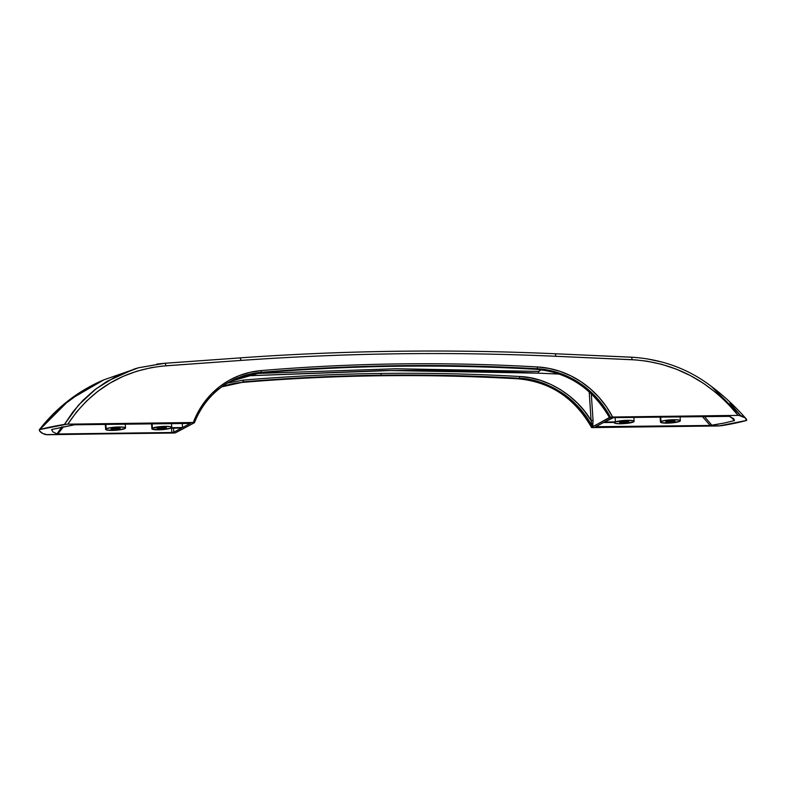 <?xml version="1.0" encoding="UTF-8"?>
<svg xmlns="http://www.w3.org/2000/svg" width="786" height="786" viewBox="0 0 786 786"><rect width="100%" height="100%" fill="white"/><g stroke="black" fill="none" stroke-linecap="round" stroke-linejoin="round"><path stroke-width="1.18" d="M242.52 381.917L242.953 381.878A1.533 0.521 -94.8 0 0 243.247 380.119L227.488 383.057L243.247 380.119C289.061 376.278 335.023 374.048 381.151 373.448C427.279 372.839 473.467 373.861 519.703 376.504C473.467 373.861 427.279 372.839 381.151 373.448A1.533 0.511 89.3 0 1 380.758 375.207C426.857 374.608 473.005 375.62 519.222 378.262A1.533 0.491 -86.7 0 0 519.703 376.504L530.226 377.781L540.581 380.395L550.632 384.305L560.212 389.443L569.182 395.741L577.396 403.1L584.745 411.402L591.101 420.53L589.186 391.86L591.101 420.53C576.619 395.682 546.899 377.359 519.703 376.504A1.533 0.491 93.3 0 1 519.222 378.262C533.861 379.058 547.93 383.804 561.44 392.519C573.397 400.054 583.684 411.412 592.3 426.601L591.603 427.368A88.847 82.609 62 0 0 518.21 378.803L519.222 378.262L518.21 378.803A2176.473 2023.636 62 0 0 241.95 382.409L242.953 381.878C288.727 378.037 334.669 375.806 380.758 375.207C426.857 374.608 473.005 375.62 519.222 378.262C547.626 379.009 578.899 399.691 592.3 426.601L591.101 420.53L593.047 420.264L591.278 393.786L593.047 420.264L592.782 426.749L609.494 417.454C600.789 402.314 590.433 390.986 578.437 383.48C564.879 374.794 550.77 370.059 536.121 369.273L537.133 368.732A88.847 82.609 -118 0 1 610.525 417.307L738.899 415.381L745.108 417.798L746.572 420.431L719.033 425.943L591.74 427.555M674.752 421.375L668.925 422.229L666.086 421.483A4.598 0.727 -4 0 1 671.146 420.657A4.598 0.727 -4 0 1 675.007 421.109A4.598 0.727 -4 0 1 674.752 421.375A4.598 0.727 -4 0 1 669.682 422.2A4.598 0.727 -4 0 1 665.83 421.748A4.598 0.727 -4 0 1 666.086 421.483L671.912 420.638L674.752 421.375M661.026 421.551L660.712 417.012L661.026 421.551L660.505 422.2L661.488 422.73L671.018 422.976L679.811 421.306A9.953 1.582 -4 0 1 668.827 423.104A9.953 1.582 -4 0 1 660.486 422.121A9.953 1.582 -4 0 1 661.026 421.551A9.953 1.582 -4 0 1 672.001 419.753A9.953 1.582 -4 0 1 680.352 420.736A9.953 1.582 -4 0 1 679.811 421.306L680.332 420.657L679.35 420.127L673.651 419.704L666.066 420.304L661.026 421.551M628.515 421.974L625.676 421.237L619.849 422.092A4.598 0.727 -4 0 1 624.909 421.267A4.598 0.727 -4 0 1 628.771 421.718A4.598 0.727 -4 0 1 628.515 421.974A4.598 0.727 -4 0 1 623.445 422.809A4.598 0.727 -4 0 1 619.594 422.357L623.563 422.799L628.515 421.974M106.189 428.812L105.874 424.273L106.189 428.812L105.668 429.461L106.65 429.991L116.19 430.227L124.974 428.567A9.953 1.582 -4 0 1 113.999 430.364A9.953 1.582 -4 0 1 105.648 429.382A9.953 1.582 -4 0 1 106.189 428.812A9.953 1.582 -4 0 1 117.173 427.014A9.953 1.582 -4 0 1 125.514 427.997A9.953 1.582 -4 0 1 124.974 428.567L125.495 427.918L124.512 427.388L118.814 426.965L111.229 427.555L106.189 428.812M119.914 428.635L114.088 429.48L111.248 428.743A4.598 0.727 -4 0 1 116.318 427.918A4.598 0.727 -4 0 1 120.17 428.37A4.598 0.727 -4 0 1 119.914 428.635A4.598 0.727 -4 0 1 114.854 429.461A4.598 0.727 -4 0 1 110.993 429.009A4.598 0.727 -4 0 1 111.248 428.743L117.075 427.898L119.914 428.635M152.425 428.203A9.953 1.582 -4 0 1 163.409 426.405A9.953 1.582 -4 0 1 171.751 427.388A9.953 1.582 -4 0 1 171.594 427.702L182.549 427.555L182.244 423.271L182.549 427.555L190.31 423.418L182.549 427.555L171.594 427.702L170.189 426.66L164.323 426.376L152.425 428.203L152.111 423.664L152.425 428.203L151.894 428.822L152.73 429.343L161.464 429.696L170.601 428.223A9.953 1.582 -4 0 1 159.479 429.785A9.953 1.582 -4 0 1 151.885 428.783A9.953 1.582 -4 0 1 152.425 428.203M166.151 428.026L163.311 427.289L157.485 428.144A4.598 0.727 -4 0 1 162.555 427.309A4.598 0.727 -4 0 1 166.406 427.761A4.598 0.727 -4 0 1 166.151 428.026A4.598 0.727 -4 0 1 161.091 428.861A4.598 0.727 -4 0 1 157.229 428.399L161.199 428.851L166.151 428.026M74.081 424.794L190.31 423.418L74.925 424.705L51.571 429.529L52.888 431.868L56.995 433.892L61.996 426.71M734.163 419.41L729.339 416.354L733.682 418.761M733.151 418.28L734.488 420.589L730.567 416.826L734.488 420.589L724.122 423.065L734.488 420.589M729.339 416.354L613.571 417.651L604.454 422.033L615.399 421.895L628.132 420.314L633.27 420.775L634.106 421.296L633.575 421.915L621.677 423.742L615.811 423.458L614.406 422.426L603.452 422.563L595.611 426.798M541.299 369.764L538.685 371.405L538.223 373.154L559.553 374.116L538.223 373.154C485.748 370.805 433.322 369.97 380.964 370.658L243.798 375.944L390.75 370.54L538.223 373.154L538.685 371.405L396.262 368.752L254.31 373.556M254.192 373.566L396.203 368.752L539.098 371.424M171.839 432.497L171.564 428.213L171.839 432.497L173.785 432.212L181.546 428.085L170.601 428.223L181.546 428.085L173.785 432.212L173.529 428.193L173.785 432.212L171.839 432.497L58.262 433.98L171.839 432.497M63.479 426.719L57.869 433.98L63.479 426.719M175.475 432.811L47.101 434.737L42.778 433.479L39.732 431.101L39.3 429.814L60.208 407.502L84.141 389.856L103.791 379.864L138.464 367.779L134.455 368.968L106.916 381.406L94.379 390.102L83.041 400.251L73.059 411.687L64.423 424.42A91.913 14.62 176 0 0 39.811 429.549L66.967 424.175L193.297 422.504L198.062 412.08L204.154 402.481L211.463 393.894L219.864 386.466L229.207 380.316L239.327 375.57L250.036 372.309L261.168 370.579A1.533 0.521 85.2 0 1 260.864 372.348A88.847 82.609 -118 0 0 230.612 381.289A88.847 82.609 -118 0 0 194.447 422.632A88.847 82.609 -118 0 1 230.888 381.141A88.847 82.609 -118 0 1 260.864 372.348L259.861 372.888L260.864 372.348A2176.473 2023.636 -118 0 1 537.133 368.732L536.121 369.273C443.569 364.006 351.48 365.215 259.861 372.888L230.396 381.406M193.71 423.123L194.397 422.75L193.71 423.055M193.395 423.29L176.221 432.359M222.242 386.506L241.95 382.409A88.847 82.609 62 0 0 221.78 386.83M610.525 417.307A88.847 82.609 -118 0 0 537.133 368.732L537.624 366.964L537.133 368.732A2176.473 2023.636 -118 0 0 260.864 372.348A1.533 0.521 -94.8 0 0 261.168 370.579C306.962 366.738 352.924 364.517 399.052 363.908C445.181 363.309 491.368 364.321 537.624 366.964L548.962 368.398L560.113 371.375L570.882 375.846L581.07 381.741L590.492 388.932L598.991 397.313L606.409 406.735L612.618 417.022L738.103 415.381L727.718 403.493L716.262 392.872L703.735 383.499L690.314 375.541L676.314 369.145L661.9 364.37L647.094 361.206L635.805 359.919L556.007 356.294C503.394 353.936 450.83 353.101 398.345 353.788C345.85 354.476 293.512 356.687 241.312 360.401L162.181 366.109L151.089 367.691L136.754 371.238L123.038 376.386L109.952 383.126L97.67 391.428L86.47 401.106L76.517 412.011L67.812 424.145L194.397 422.75M73.275 424.931L51.571 429.529L52.888 431.868L56.995 433.892M518.023 378.793L518.112 378.823C550.171 381.78 574.645 397.991 591.534 427.466L592.782 426.749L593.047 420.264L591.101 420.53L592.3 426.601M729.005 416.236L614.161 417.621L612.215 417.906L604.454 422.033L615.399 421.895A9.953 1.582 -4 0 1 626.521 420.333A9.953 1.582 -4 0 1 634.115 421.345A9.953 1.582 -4 0 1 624.29 423.615A9.953 1.582 -4 0 1 614.249 422.73A9.953 1.582 -4 0 1 614.406 422.426L603.452 422.563L595.69 426.7L596.633 426.945L710.21 425.462L724.122 423.065L711.92 425.324L704.384 416.442L711.92 425.324L710.21 425.462L702.301 416.462L710.21 425.462L595.69 426.7M138.454 367.779L163.93 363.329L239.995 357.905L164.588 363.299A3.065 1.041 85.8 0 1 164.696 363.27A3.065 1.041 85.8 0 1 165.915 365.795A3.065 1.041 -94.2 0 0 164.706 363.27A3.065 1.041 -94.2 0 0 164.588 363.299L138.454 367.789L116.318 376.239L96.03 388.824L78.571 405.026L64.423 424.42L67.812 424.145C91.235 388.982 123.933 369.538 165.915 365.795L241.312 360.401L239.995 357.905L202.287 360.597M721.184 425.757L592.231 427.604M608.826 416.462L609.347 417.926L592.3 426.847M174.59 433.017L45.568 434.599M164.588 363.299L156.876 364.056M71.575 398.197L54.391 412.827M39.3 429.814L39.3 429.814A91.913 14.62 176 0 0 45.382 434.55M593.017 355.488L631.03 357.198A3.065 0.983 92.7 0 1 631.187 357.168A3.065 0.983 -87.3 0 0 631.03 357.198M646.642 358.76L661.999 362.071M729.968 403.022L740.618 415.568A91.913 14.62 -4 0 1 745.904 418.525C735.156 406.372 723.71 395.712 711.566 386.555L718.286 391.949M745.904 418.525A91.913 14.62 -4 0 1 746.7 420.304L746.189 420.569A91.913 14.62 -4 0 1 721.577 425.698M596.594 426.218L596.633 426.945L596.594 426.218M193.218 423.369L176.202 432.438M615.104 417.612L615.399 421.895L615.104 417.612M239.995 357.905L241.312 360.401A3010.616 2799.201 -118 0 1 556.007 356.294L555.162 353.759L631.178 357.168C661.674 359.015 688.477 368.811 711.566 386.555M556.007 356.294L632.032 359.703A3.065 0.983 -87.3 0 0 631.187 357.168A3.065 0.983 92.7 0 1 632.032 359.703C674.457 362.336 709.807 380.896 738.103 415.381L740.618 415.568L711.507 386.506M241.793 382.428A1.533 0.521 -94.8 0 0 241.872 382.438A1.533 0.521 -94.8 0 0 241.95 382.409A88.847 82.609 62 0 0 222.379 386.614M591.603 427.368A88.847 82.609 62 0 0 518.21 378.803L518.21 378.803A2176.473 2023.636 62 0 0 241.95 382.409A1.533 0.521 85.2 0 1 241.872 382.438L221.78 386.84M380.758 375.207A1.533 0.511 -90.7 0 0 381.151 373.448C335.023 374.048 289.061 376.278 243.247 380.119A1.533 0.521 85.2 0 1 242.953 381.878C288.727 378.037 334.669 375.806 380.758 375.207M535.934 369.263L536.121 369.273C443.569 364.006 351.48 365.215 259.861 372.888A1.533 0.521 85.2 0 1 259.783 372.908A1.533 0.521 85.2 0 1 259.714 372.898A1.533 0.521 -94.8 0 0 259.783 372.908A1.533 0.521 -94.8 0 0 259.861 372.888L235.712 378.881M608.855 416.403L609.494 417.454C595.935 390.622 564.545 370.01 536.121 369.273L536.023 369.292M611.41 417.101L612.618 417.022A90.38 84.033 62 0 0 537.624 366.964A2178.006 2025.06 62 0 0 261.168 370.579A90.38 84.033 62 0 0 193.297 422.504L193.769 422.514M39.811 429.549L69.453 399.848L103.85 379.844M91.343 385.788L77.696 393.914L57.113 410.213L47.838 419.645L39.369 429.736M609.975 417.602L609.347 417.926L608.816 416.442M660.132 417.022L660.486 422.121M105.295 424.273L105.648 429.382M171.476 423.408L171.751 427.388M609.179 417.101C592.153 388.117 567.767 372.181 536.032 369.292C443.481 364.026 351.391 365.235 259.783 372.908C249.172 373.812 239.209 376.74 229.905 381.662L230.888 381.141C213.949 390.367 201.815 404.22 194.466 422.681M151.885 428.773L151.531 423.674M125.514 427.987L125.239 424.018M634.115 421.335L633.84 417.366M680.352 420.726L680.077 416.757M240.103 357.876C344.69 350.428 449.71 349.053 555.152 353.759M241.872 382.438C333.5 374.755 425.58 373.546 518.112 378.823M39.32 429.765C56.7 407.443 78.187 390.809 103.791 379.864"/></g></svg>
